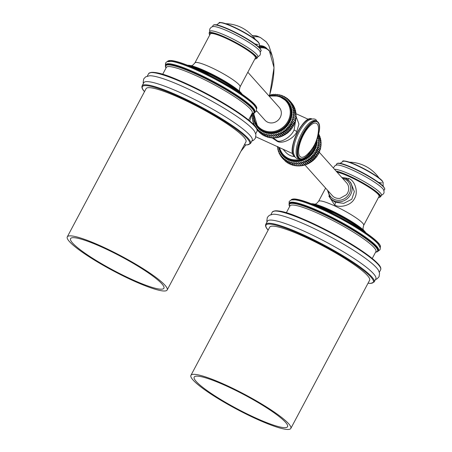 <?xml version="1.0" encoding="UTF-8"?>
<svg xmlns="http://www.w3.org/2000/svg" width="452" height="452" viewBox="0 0 452 452"><rect width="100%" height="100%" fill="white"/><g stroke="black" fill="none" stroke-linecap="round" stroke-linejoin="round"><path stroke-width="0.68" d="M252.239 35.64A73.292 27.114 -65.4 0 1 258.132 36.516L260.561 37.629A73.292 27.114 -65.4 0 0 253.38 36.934M252.555 113.678A18.854 6.978 114.6 0 0 249.764 120.972M272.008 137.787L276.647 140.956C282.246 145.132 294.811 137.809 296.817 131.47L298.936 124.08L296.105 116.469M282.997 149.205L285.704 152.234A15.447 14.17 -41.8 0 0 294.755 156.646M277.907 146.516L277.477 148.092L278.172 148.2L277.833 149.844L278.585 149.849L278.347 151.544L279.15 151.437L279.014 153.177L279.85 152.962L279.828 154.737L280.692 154.403L280.782 156.211L281.669 155.759L281.867 157.578L282.766 157.019L283.082 158.844L283.975 158.166L284.41 159.985L285.291 159.194L285.839 161.002L286.704 160.098L287.37 161.878L288.201 160.867L288.981 162.618L289.777 161.5L290.664 163.206L291.41 161.991L292.41 163.641L293.088 162.33L294.195 163.923L294.811 162.522L296.015 164.048L296.552 162.567L297.851 164.008L298.303 162.454L299.687 163.816L300.055 162.195L301.518 163.466L301.783 161.788L303.32 162.957L303.49 161.228L305.089 162.302L305.151 160.533L306.801 161.5L306.755 159.703L308.456 160.556L308.292 158.742L310.027 159.483L309.75 157.658L311.513 158.285L311.117 156.46L312.897 156.968L312.383 155.155L314.168 155.55L313.541 153.759L315.321 154.036L314.575 152.279L316.343 152.443L315.49 150.719L317.242 150.669L316.264 149.103L317.971 149.053L317.072 147.527L319.643 150.409L319.824 151.075L318.942 152.109L319.022 152.787L317.146 150.866L316.264 149.103M277.833 149.844L278.375 150.454L277.822 149.81M278.952 152.239L278.347 151.533L279.15 151.437L279.014 153.177L279.85 152.962L279.828 154.737L280.692 154.403L280.782 156.211L281.669 155.759L281.867 157.578L282.766 157.019L283.082 158.844L283.975 158.166L284.41 159.985L285.291 159.194L285.839 161.002L286.704 160.098L287.37 161.878L288.201 160.867L288.981 162.618L289.777 161.5L290.664 163.206L291.41 161.991L292.342 163.607L293.088 162.33L294.116 163.89L294.811 162.522L296.133 164.008L296.552 162.567M301.783 161.788L304.439 164.844L303.309 165.472L302.733 165.195L301.484 165.822L300.987 165.46L299.642 166.02L296.597 162.748L297.749 163.98L298.36 162.641L299.8 163.76L300.122 162.375L301.411 163.449L301.863 161.963L303.213 162.957L303.58 161.409L305.179 162.223L305.247 160.709L306.891 161.415L306.863 159.867L308.343 160.584L308.411 158.901L309.919 159.516L309.874 157.81L311.405 158.33L311.253 156.607L312.79 157.025L312.53 155.296L314.208 155.443L313.694 153.889L315.321 154.036L314.575 152.279M315.49 150.719L317.146 150.866L318.926 152.861L319.756 150.94L317.897 149.149L316.434 149.205L319.005 152.087L319.101 152.787L318.146 154.33L316.366 152.335L315.649 150.832L318.225 153.714L318.135 154.448L316.366 152.335L314.733 152.397L317.31 155.279L317.134 155.923L315.355 153.929L317.005 156.109L315.993 157.437L314.067 155.618L315.852 157.612L314.728 158.861L312.79 157.025L314.575 159.019L313.355 160.177L311.405 158.33L313.185 160.324L311.88 161.381L309.919 159.516L311.699 161.517L310.315 162.46L308.343 160.584L310.123 162.579L308.671 163.409L306.693 161.517L308.473 163.511L306.964 164.217L304.976 162.308L306.761 164.302L305.202 164.884L303.213 162.957L304.993 164.952L303.405 165.398L301.411 163.449L303.19 165.449L301.58 165.754L299.58 163.793L301.365 165.788L300.93 165.522L299.744 165.963L297.749 163.98L299.84 166.048L299.173 165.63L297.913 166.008L295.919 164.008L297.845 166.087L294.845 162.709M317.259 155.279L318.231 154.443L317.259 155.279L317.061 156.262L316.219 156.759L315.903 157.765L315.067 158.16L314.846 158.946L313.795 159.46L313.247 160.46L312.428 160.658L312.016 161.454L310.97 161.743L310.208 162.692L309.434 162.703L308.563 163.613L307.829 163.539L307.111 164.291L306.168 164.234L304.981 165.02M320.355 149.29L318.496 147.386L316.903 147.437L317.897 149.149L319.756 150.94L319.581 150.443L320.406 149.318L317.394 145.736L319.005 145.482L317.733 144.013L319.281 143.668L317.925 142.278L319.406 141.843L317.965 140.544L319.366 140.035L317.852 138.826L319.168 138.244L317.587 137.142L318.807 136.493L318.106 136.012M316.903 147.437L318.564 147.284L317.394 145.736M277.743 146.804L277.579 147.233M277.477 148.092L278.172 148.2L277.873 149.041M277.912 149.934L278.585 149.849L278.325 150.815M279.025 153.2L279.709 153.929M280.635 155.652L279.844 154.765L280.63 155.595M280.635 154.516L280.771 156.189L281.737 157.223M283.624 159.477L281.856 157.567M283.172 158.884L285.353 161.048M285.336 161.031L284.975 160.884M286.896 162.189L286.201 161.997L284.381 159.963M288.512 163.172L287.743 163.019M289.862 164.003L289.122 163.856L287.331 161.85L289.161 163.89L290.19 163.991M292.354 164.562L290.777 164.624L289.105 162.618L290.755 164.618L292.376 164.568M293.308 165.223L292.393 165.172L290.613 163.178L292.461 165.217L293.992 165.053M292.365 163.63L294.122 165.607L292.41 163.641M295.687 165.398L294.128 165.613M296.913 165.811L295.896 165.884L294.195 163.923M297.416 165.59L296.043 165.952M300.93 165.522L298.303 162.454M301.365 165.788L301.699 165.839L301.365 165.788M304.467 164.788L303.541 165.477L302.699 165.262L300.055 162.195M306.168 164.234L303.49 161.228M307.829 163.539L305.151 160.533M309.434 162.703L306.755 159.703M310.97 161.743L308.292 158.742M312.428 160.658L309.75 157.658M313.795 159.46L311.117 156.46M315.067 158.16L312.383 155.155M316.219 156.759L313.541 153.759M306.863 164.398L306.162 164.296L305.117 164.969M298.738 165.861L297.806 166.053M297.444 165.596L295.907 165.895L293.111 162.511M295.099 165.596L294.122 165.607L291.416 162.166M294.02 165.059L292.495 165.234M291.557 164.692L290.822 164.647M288.235 163.155L287.653 163.019M286.698 162.155L286.235 162.014M285.257 161.008L284.924 160.878M318.095 154.674L317.31 155.29L317.225 156.025M318.168 153.725L319.022 152.787L318.225 153.731L318.231 154.443M318.671 133.815L318.705 134.142M318.558 134.312L319.491 135.803M319.92 138.419L320.112 137.532M320.604 138.504L320.564 139.306M320.96 140.256L320.858 141.109M318.027 138.86L321.14 141.979L320.988 142.934M321.208 143.905L320.954 144.759M321.084 145.708L317.925 142.278L319.378 141.758L317.965 140.544L319.321 139.939L317.852 138.826L319.135 138.176L320.926 140.182L319.163 138.216M321.197 143.855L320.677 145.216L321.078 145.674L320.417 147.013M320.072 148.742L317.57 145.815L318.942 145.589L320.767 147.375L320.072 148.742L320.796 147.697L320.485 146.962L320.767 147.375L317.733 144.013M318.66 133.86L318.716 134.368M318.406 134.905L320.089 136.803L318.4 134.922M318.377 135.018L320.072 136.916L319.92 138.397M318.784 136.447L320.524 138.408L318.745 136.414M320.604 141.747L320.926 140.363L317.762 137.171L318.796 136.617L320.575 138.611L320.338 140.047M321.157 142.041L319.355 139.984M320.717 143.47L321.101 141.934M319.406 141.843L321.163 143.753L319.389 141.77M321.039 145.561L319.281 143.668M321.016 145.776L320.485 146.962L317.914 144.081L319.231 143.776L321.016 145.776M320.796 147.697L319.643 150.409M319.005 152.087L319.745 151.29M321.112 142.148L319.321 139.939M319.089 152.041L346.639 182.896A9.577 8.786 138.2 0 1 347.588 192.976A9.577 8.786 138.2 0 1 346.396 194.744L340.04 198.326A9.577 8.786 138.2 0 1 332.35 195.654L305.015 165.048M327.463 190.185L330.288 198.145L331.734 199.767L335.181 202.236L343.735 203.36L351.809 199.23L354.351 191.608L350.792 182.749L349.345 181.128A12.775 11.712 -41.8 0 0 345.746 178.483M328.807 196.027L334.695 205.084C339.701 208.101 351.311 205.609 354.577 198.388C358.752 191.608 354.504 180.252 348.814 178.529L343.503 177.698M363.295 229.887L362.99 228.26L363.685 225.339L379.07 196.394A25.544 3.797 -152 0 0 349.729 176.805A25.544 3.797 -152 0 0 337.051 172.155M334.525 169.336A27.092 4.028 -152 0 1 357.346 177.873A27.092 4.028 -152 0 1 380.409 192.976A27.092 4.028 28 0 1 381.443 195.236L380.618 196.784A27.092 4.028 28 0 0 379.584 194.529A27.092 4.028 28 0 0 359.493 180.992A27.092 4.028 28 0 0 336.096 171.088M381.273 195.546L383.703 193.648L384.127 192.072L383.629 189.902A27.092 4.028 28 0 0 382.72 188.642A27.092 4.028 -152 0 0 359.577 173.5A27.092 4.028 -152 0 0 336.791 165.003L335.152 165.522L333.305 167.963M378.211 251.131L380.036 249.713L380.324 247.967L377.957 243.86A50.483 7.509 -152 0 0 321.875 209.327A50.483 7.509 28 0 0 295.235 199.874L291.387 199.897L289.223 201.411L289.065 203.728M289.071 203.722L289.41 203.084A50.483 7.509 28 0 1 320.575 211.768A50.483 7.509 -152 0 1 378.556 250.481L378.217 251.12A50.483 7.509 28 0 0 320.236 212.406A50.483 7.509 28 0 0 289.071 203.722L289.659 206.496M375.454 279.556L377.053 278.85L379.036 276.765L379.573 273.183L378.397 270.194A61.393 9.13 28 0 0 376.623 267.861A61.393 9.13 -152 0 0 325.203 234.074A61.393 9.13 -152 0 0 273.155 214.237L269.335 215.299L267.352 217.384L266.81 220.966L267.042 221.909M373.51 273.709A61.393 9.13 28 0 1 375.844 278.822L374.154 281.997A61.393 9.13 28 0 0 371.821 276.89A61.393 9.13 28 0 0 313.829 239.769A61.393 9.13 28 0 0 265.742 224.356L267.431 221.175A61.393 9.13 -152 0 1 315.519 236.594A61.393 9.13 -152 0 1 373.51 273.709M190.93 375.341L269.72 227.153A56.568 8.413 28 0 1 314.027 241.357A56.568 8.413 28 0 1 367.459 275.556A56.568 8.413 28 0 1 369.612 280.263L290.817 428.451A56.568 8.413 28 0 1 246.515 414.247A56.568 8.413 28 0 1 193.077 380.047A56.568 8.413 28 0 1 190.93 375.341A56.568 8.413 28 0 1 235.232 389.545A56.568 8.413 28 0 1 288.67 423.744A56.568 8.413 28 0 1 290.817 428.451M285.534 422.315A52.861 7.859 28 0 1 287.545 426.711A52.861 7.859 28 0 1 246.142 413.439A52.861 7.859 28 0 1 196.213 381.477A52.861 7.859 28 0 1 194.202 377.081A52.861 7.859 28 0 1 235.605 390.353A52.861 7.859 28 0 1 285.534 422.315M317.022 121.3L316.4 120.447C315.575 117.904 309.078 118.633 305.953 122.503A20.679 7.65 114.6 0 0 293.501 149.736C293.049 151.968 293.653 154.522 295.32 157.398L296.902 158.573L299.834 158.895M299.603 158.799A20.679 7.65 -65.4 0 1 298.597 158.047A20.679 7.65 -65.4 0 1 301.953 135.312A20.679 7.65 -65.4 0 1 316.796 121.181L317.92 122.023C325.09 128.526 307.874 163.714 299.603 158.799L298.597 158.341A20.679 7.65 -65.4 0 1 297.597 157.59A20.679 7.65 114.6 0 1 300.953 134.854A20.679 7.65 114.6 0 1 315.795 120.724L316.796 121.181A20.679 7.65 -65.4 0 1 317.801 121.938M317.191 123.927A18.588 6.876 114.6 0 0 303.62 134.628A18.588 6.876 114.6 0 0 299.93 156.386A18.588 6.876 -65.4 0 0 306.891 154.737A36.007 36.007 0 0 0 318.496 129.351A18.588 6.876 -65.4 0 0 317.191 123.927M273.223 138.063L276.477 140.227C280.206 144.035 291.76 136.436 294.116 129.809L296.032 118.085M294.382 113.768L296.156 115.752L295.676 117.215L296.032 117.56L295.133 120.695L295.342 121.509L294.574 122.441L294.76 123.057L293.162 125.724L293.088 126.673L292.252 127.278L292.224 128.023L291.218 128.758L290.902 129.758L290.06 130.159L289.839 130.944L288.794 131.459L288.246 132.459L287.427 132.656L287.014 133.453L285.969 133.741L285.201 134.69L284.432 134.702L283.562 135.611L282.828 135.538L282.11 136.289L281.167 136.233L279.98 137.018M278.534 137.476L279.449 136.849L280.342 136.956L279.46 136.786L278.534 137.476L277.731 137.193L276.692 137.837L275.98 137.459L274.669 138.052L271.595 134.747L274.839 138.046L274.166 137.628L272.838 138.069M273.731 137.86L272.692 138.001L270.923 136.012M271.906 137.803L270.906 137.894L269.126 135.899M270.093 137.594L269.138 137.623L267.358 135.628M268.307 137.222L267.414 137.193L265.64 135.204M266.556 136.69L267.375 136.566M264.855 136.001L264.115 135.854L262.392 133.894M263.233 135.154L262.595 134.978L260.804 132.973L261.685 132.266L262.369 133.877L263.2 132.865L263.979 134.617L264.77 133.498L265.663 135.204L266.403 133.99L267.403 135.64L268.087 134.329L269.189 135.922L269.804 134.521L271.008 136.046L271.545 134.566L272.844 136.007L273.302 134.453L274.686 135.815L275.048 134.193L276.511 135.464L276.782 133.786L278.319 134.956L278.483 133.227L280.082 134.3L280.144 132.532L281.799 133.498L281.749 131.701L283.449 132.555L283.285 130.741L285.02 131.481L284.743 129.656L286.506 130.283L286.11 128.458L287.89 128.967L287.382 127.153L289.161 127.549L288.534 125.758L290.314 126.035L289.574 124.277L291.337 124.441L290.483 122.718L292.224 122.774L291.257 121.102L292.969 121.051L291.896 119.435L293.557 119.283L292.387 117.735L293.998 117.48L292.732 116.011L294.28 115.661L292.924 114.277L294.399 113.842L292.964 112.542L294.359 112.028L292.851 110.825L294.162 110.243L292.585 109.141L293.806 108.491L292.167 107.497L293.291 106.796L291.602 105.904L292.625 105.158L290.902 104.384L291.811 103.598L290.06 102.937L290.862 102.129L289.082 101.581L289.772 100.756L287.986 100.321L288.562 99.491L286.777 99.174L287.235 98.35L285.461 98.146L285.8 97.333L284.048 97.242L284.268 96.451L282.551 96.474L282.658 95.717L280.98 95.841L280.974 95.129L279.347 95.349L279.234 94.694L277.664 95.01L277.443 94.411L275.94 94.818L275.624 94.287L274.2 94.779L273.59 94.298L272.449 94.886L271.737 94.502L272.449 94.886M261.691 134.154L261.228 134.012M260.256 133.007L259.917 132.877M292.676 104.186L292.76 104.565M293.619 105.638L293.704 106.141M292.642 105.203L294.416 107.169L294.484 107.802M294.919 110.418L295.105 109.531M295.354 121.289L293.551 119.175L295.331 121.17L293.998 124.085L294.094 124.786L293.218 125.712L290.647 122.831L292.224 122.774L291.427 121.204L292.969 120.944L292.065 119.526L293.557 119.283L292.563 117.814L293.998 117.48L292.907 116.079L294.28 115.661L293.099 114.333L294.399 113.842L293.139 112.593L294.325 112.152L293.026 110.864L294.162 110.243L292.76 109.164L293.806 108.491L295.597 110.503L295.563 111.305M295.602 113.774L295.851 113.107M296.167 114.096L295.981 114.932M296.207 115.904L295.947 116.757M296.083 117.706L295.41 119.012M295.794 119.475L295.484 118.961M295.789 119.492L293.981 117.379L295.761 119.373L295.066 120.74M295.342 121.509L294.642 122.43M294.823 123.074L291.896 119.435M293.986 125.012L293.224 125.729M290.483 122.718L291.252 124.52L293.145 126.328L293.162 125.724M289.574 124.277L290.218 126.108L292.133 127.922L292.303 127.278L289.732 124.396L291.252 124.52L293.145 126.328L292.252 127.278M288.534 125.758L289.065 127.617L290.986 129.436L291.257 128.769L288.687 125.888L290.218 126.108L292.133 127.922L291.218 128.758M289.839 130.944L290.105 130.187L287.523 127.294L289.065 127.617L290.986 129.436L290.06 130.159M290.902 129.758L289.726 130.86L287.788 129.023L287.382 127.153M286.11 128.458L286.398 130.329L288.348 132.176L288.822 131.487L286.246 128.605L287.788 129.023L289.726 130.86L288.794 131.459M287.014 133.453L287.455 132.702L284.873 129.809L286.398 130.329L288.348 132.176L287.427 132.656M288.246 132.459L286.873 133.38L284.913 131.515L284.743 129.656M283.285 130.741L283.336 132.583L285.308 134.459L285.975 133.781L283.404 130.899L284.913 131.515L286.873 133.38L285.969 133.741M281.749 131.701L281.686 133.515L283.67 135.408L284.432 134.747L281.856 131.865L283.336 132.583L285.308 134.459L284.432 134.702M280.144 132.532L279.974 134.306L281.958 136.216L282.816 135.583L280.246 132.707L283.67 135.408L282.828 135.538M278.483 133.227L278.206 134.95L280.2 136.883L281.144 136.284L278.573 133.402L281.958 136.216L281.167 136.233M280.11 136.962L276.782 133.786M279.432 136.843L278.398 137.397L276.404 135.447L276.861 133.961L279.46 136.786M278.398 137.397L277.686 137.255L275.115 134.374L278.398 137.397M276.692 137.837L277.709 137.261L276.579 137.753L274.579 135.792L275.048 134.193M276.579 137.753L273.358 134.639L276.579 137.753M275.929 137.515L274.743 137.956L272.742 135.979L273.302 134.453M272.805 138.052L270.917 136.007L271.545 134.566M272.415 137.589L271.093 137.888L269.109 135.888L269.838 134.707L272.697 138.007L274.189 137.634M256.86 129.577L257.759 129.018L258.075 130.843L258.973 130.165L259.392 131.978L260.29 131.193L260.838 133.001L261.702 132.097L262.369 133.877L263.194 133.041L263.979 134.617L264.776 133.679L265.663 135.204L266.42 134.171L267.403 135.64L268.109 134.515L270.985 137.928M270.68 137.391L269.121 137.606L267.33 135.6L269.2 137.651M268.991 137.052L267.392 137.171L265.601 135.165L267.454 137.216M267.347 136.555L265.77 136.623L263.906 134.538M265.77 136.623L264.104 134.617L265.793 136.634M265.188 135.99L264.115 135.854L262.324 133.849L264.16 135.888L265.2 136.007M263.51 135.171L262.629 135.007L263.522 135.188M261.889 134.188L259.521 132.018L260.262 131.357L260.781 132.911M258.934 130.3L259.38 131.961M261.301 134.012L259.392 131.978L258.973 130.165L258.188 130.882L259.973 132.882L258.165 130.882M260.329 133.029L259.973 132.882M257.713 129.142L258.058 130.826M256.973 129.634L257.719 129.165L258.041 130.741M256.346 127.814L256.663 127.758L256.657 128.357M254.103 125.255L254.792 125.085L254.725 125.696M253.018 113.328L252.357 114.672L252.826 115.062L252.233 116.492L252.787 116.797L252.272 118.305L252.9 118.514L252.47 120.091L253.165 120.198L252.832 121.842L253.583 121.848L253.346 123.543L254.08 123.549L254.013 125.068M253.51 121.921L253.363 123.577M253.092 120.266L252.815 121.786L253.515 121.95L253.323 122.814M252.826 118.571L252.453 120L253.097 120.294L252.866 121.04M252.713 116.842L252.25 118.175L252.832 118.599L252.578 119.232M252.335 118.407L252.708 118.831L252.335 118.407M252.753 115.102L252.216 116.333L252.713 116.87L252.448 117.413M252.945 113.356L252.346 114.486L252.753 115.13L252.482 115.588M253.951 124.232L253.346 123.549L254.143 123.436L254.013 125.176L254.849 124.961L254.742 125.712M255.346 126.43L255.691 126.402L255.651 126.82M282.636 96.412L284.268 96.451L284.884 97.157M282.698 95.745L283.212 96.338M281.042 95.174L281.489 95.683L281.042 95.174L280.98 95.841L281.873 95.649M279.302 94.734L279.715 95.197L279.308 94.739L279.347 95.349L280.121 95.118M277.534 94.462L277.664 95.01L278.336 94.75M275.731 94.338L275.94 94.818L277.296 94.372M271.951 94.519L270.697 95.146L269.895 94.863L270.731 95.084L271.737 94.502M270.121 94.875L268.968 95.558L268.318 95.378M292.235 122.667L293.924 124.859L292.235 122.667M293.998 124.085L291.257 121.102M292.969 120.944L294.67 123.142L292.969 120.944M295.133 120.695L292.387 117.735M295.478 118.961L292.732 116.011M293.099 114.333L296.037 117.56M293.139 112.588L296.196 115.853M293.02 110.859L296.111 114.147L295.715 115.469M292.76 109.164L295.919 112.362L295.597 113.746M295.608 110.525L293.772 108.429L295.574 110.61L295.331 112.045M293.738 108.412L292.167 107.497L293.286 106.915L295.071 108.915L294.913 110.39M293.291 106.796L291.602 105.904L292.63 105.282L294.416 107.277L294.467 108.096M293.218 106.723L291.777 105.909M292.625 105.158L291.048 104.367M292.546 105.09L290.902 104.384L291.828 103.717L293.614 105.717L293.71 106.367M291.811 103.598L293.614 105.717M291.726 103.542L290.06 102.937L290.885 102.248L292.783 104.678M290.766 102.079L289.082 101.581L289.811 100.869L291.653 103.011M289.772 100.756L291.591 102.864M291.676 103.039L289.811 100.869M289.675 100.717L287.986 100.321L288.608 99.604L289.5 100.61M288.557 99.491L286.777 99.174L287.286 98.457L288.026 99.282M285.568 98.095L287.201 98.333M287.127 98.327L285.461 98.146L285.862 97.434L286.489 98.135M284.144 97.191L285.862 97.434L284.048 97.242L284.342 96.553M285.817 97.349L286.528 98.14M284.297 96.474L284.907 97.157M283.573 96.344L282.551 96.474L282.658 95.717M283.229 96.338L282.737 95.807M276.522 94.536L276.014 94.756M274.697 94.485L274.2 94.779M275.449 94.253L274.24 94.711L273.906 94.372M272.878 94.581L272.07 94.553M271.076 94.835L270.697 95.146M270.742 95.09L270.239 94.897M269.296 95.231L268.968 95.558M290.89 102.22L292.67 104.242M291.839 103.666L293.614 105.621L293.727 106.378M293.303 106.813L295.083 108.802L293.275 106.757M294.162 110.215L295.958 112.254M294.354 111.983L296.133 113.977M271.008 136.046L269.838 134.707M269.189 135.922L268.109 134.51M266.42 134.171L267.33 135.6M254.08 123.549L254.007 125.17M256.578 110.802L264.957 120.187A9.577 8.786 -41.8 0 0 280.195 117.509A9.577 8.786 -41.8 0 0 279.251 107.429L247.82 72.235M239.65 91.423L239.345 89.795L240.04 86.874L255.425 57.929A25.544 3.797 -152 0 0 226.085 38.335A25.544 3.797 -152 0 0 210.316 33.94L194.925 62.884L192.88 65.099L191.371 65.755M256.764 54.511A27.092 4.028 28 0 1 257.793 56.766L256.968 58.319A27.092 4.028 28 0 0 255.939 56.059A27.092 4.028 28 0 0 230.35 39.68A27.092 4.028 28 0 0 209.129 32.877L209.954 31.329A27.092 4.028 -152 0 1 231.175 38.132A27.092 4.028 -152 0 1 256.764 54.511M257.629 57.076L260.053 55.184L260.482 53.607L259.985 51.438A27.092 4.028 28 0 0 259.075 50.172A27.092 4.028 -152 0 0 235.933 35.03A27.092 4.028 -152 0 0 213.146 26.532L211.508 27.052L210.005 28.572L209.575 30.148L209.79 31.64M251.939 113.718L254.572 112.655L254.911 112.017A50.483 7.509 28 0 0 196.931 73.297A50.483 7.509 -152 0 0 165.76 64.613L165.426 65.252A50.483 7.509 28 0 1 196.592 73.936A50.483 7.509 28 0 1 254.572 112.655L256.397 111.232L256.448 108.593L254.312 105.389A50.483 7.509 28 0 0 198.23 70.857A50.483 7.509 -152 0 0 171.59 61.41L166.861 61.743L165.573 62.958L165.415 65.263M251.809 141.086L253.408 140.386L255.391 138.295L255.928 134.719L254.753 131.724A61.393 9.13 28 0 0 252.979 129.396A61.393 9.13 -152 0 0 201.558 95.609A61.393 9.13 -152 0 0 149.51 75.766L145.691 76.829L143.702 78.919L143.165 82.496L143.397 83.445M249.866 135.244A61.393 9.13 28 0 1 252.199 140.352L250.51 143.533A61.393 9.13 28 0 0 248.176 138.419A61.393 9.13 28 0 0 190.185 101.304A61.393 9.13 28 0 0 142.097 85.886L143.787 82.71A61.393 9.13 -152 0 1 191.874 98.124A61.393 9.13 -152 0 1 249.866 135.244M67.28 236.871L146.075 88.682A56.568 8.413 28 0 1 190.382 102.886A56.568 8.413 28 0 1 243.814 137.092A56.568 8.413 28 0 1 245.967 141.798L167.172 289.986A56.568 8.413 28 0 1 122.871 275.782A56.568 8.413 28 0 1 69.433 241.577A56.568 8.413 28 0 1 67.28 236.871A56.568 8.413 28 0 1 111.587 251.075A56.568 8.413 28 0 1 165.025 285.274A56.568 8.413 28 0 1 167.172 289.986M161.889 283.845A52.861 7.859 28 0 1 163.901 288.246A52.861 7.859 28 0 1 122.498 274.969A52.861 7.859 28 0 1 72.563 243.012A52.861 7.859 28 0 1 70.557 238.611A52.861 7.859 28 0 1 111.96 251.883A52.861 7.859 28 0 1 161.889 283.845M259.137 45.669A66.664 24.662 -65.4 0 1 266.793 48.426M259.103 46.432A66.122 24.464 -65.4 0 1 264.324 47.234L265.866 47.935A66.122 24.464 -65.4 0 0 259.256 47.336M240.95 151.234A65.574 24.261 114.6 0 0 245.786 144.911M269.658 94.96A65.574 24.261 114.6 0 0 269.33 51.053A65.574 24.261 -65.4 0 0 259.776 48.042M248.866 119.497A22.199 8.215 114.6 0 0 248.679 120.074M315.004 144.143A18.848 17.283 138.2 0 1 313.151 149.222A18.848 17.283 138.2 0 1 305.416 157.245M301.196 159.098A18.848 17.283 138.2 0 1 279.562 147.635M316.123 141.64A19.464 17.848 138.2 0 1 313.835 149.64A19.464 17.848 138.2 0 1 282.873 155.087A19.464 17.848 138.2 0 1 279.003 147.38L283.099 155.347A19.464 17.848 -41.8 0 0 314.067 149.9A19.464 17.848 -41.8 0 0 316.383 141.001M278.805 147.29A19.95 18.295 -41.8 0 0 294.546 161.539A19.95 18.295 -41.8 0 0 314.637 150.267A19.95 18.295 -41.8 0 0 316.959 139.515M278.957 152.217L278.432 151.629M279.02 153.07L279.709 153.962M281.839 157.477L283.839 159.697M286.144 161.889L284.477 160.019M289.088 163.793L287.393 161.895M290.777 164.624L288.986 162.624M292.461 165.217L290.647 163.206M295.987 165.935L294.128 163.901M319.332 135.091L318.575 134.238M285.822 160.985L287.619 162.997M328.401 191.23A11.554 10.599 -41.8 0 0 334.13 199.366A11.554 10.599 -41.8 0 0 349.255 193.738A11.554 10.599 -41.8 0 0 344.859 179.184A11.554 10.599 -41.8 0 0 342.689 178.472M330.288 198.145A12.775 11.712 -41.8 0 0 333.887 200.79A12.775 11.712 -41.8 0 0 349.283 196.597A12.775 11.712 -41.8 0 0 349.345 181.128L345.684 178.438L341.752 177.427M348.814 178.529A2.435 0.898 -65.4 0 1 347.887 179.772M334.695 205.084A2.435 0.898 114.6 0 0 335.181 202.236M363.685 225.339A25.544 3.797 -152 0 0 334.344 205.75A25.544 3.797 -152 0 0 318.57 201.355L316.524 203.569L315.016 204.219M336.644 171.703A26.702 3.972 28 0 1 359.685 181.597A26.702 3.972 28 0 1 379.081 194.716A26.702 3.972 28 0 1 378.527 197.417M336.073 165.149L336.763 163.856A27.092 4.028 28 0 1 357.978 170.658A27.092 4.028 28 0 1 383.573 187.038A27.092 4.028 28 0 1 384.601 189.292L383.912 190.586M337.424 163.438A26.781 3.983 28 0 1 346.379 165.2A26.781 3.983 28 0 1 378.109 182.071A26.781 3.983 28 0 1 383.482 186.586M340.023 163.421L342.819 161.562A22.815 3.396 28 0 1 360.781 167.376A22.815 3.396 28 0 1 382.228 181.122A22.815 3.396 28 0 1 383.11 182.987L383.132 186.343M343.599 161.2A22.43 3.333 28 0 1 361.967 167.641A22.43 3.333 28 0 1 382.07 180.659M381.793 182.93A22.43 3.333 28 0 1 378.443 182.309M311.264 203.745A31.68 4.712 28 0 1 329.615 209.745A31.68 4.712 28 0 1 365.787 232.735M312.078 204.061A32.239 4.797 28 0 1 329.186 210.112A32.239 4.797 28 0 1 365.069 232.238M362.114 230.266A32.239 4.797 -152 0 0 328.892 210.66A32.239 4.797 -152 0 0 315.366 205.406M292.291 199.219A50.178 7.464 28 0 1 322.4 208.496M322.434 208.513A50.178 7.464 28 0 1 380.143 245.933M291.048 199.993A50.483 7.509 28 0 1 322.214 208.688A50.483 7.509 28 0 1 380.2 247.391M289.681 206.451A50.178 7.464 28 0 1 320.174 212.762A50.178 7.464 28 0 1 365.261 238.198A50.178 7.464 28 0 1 375.612 252.143M289.772 206.281A49.878 7.418 28 0 1 320.253 212.852A49.878 7.418 28 0 1 364.674 237.859A49.878 7.418 28 0 1 375.702 251.967M289.981 205.886L289.975 205.903A48.658 7.238 28 0 1 320.016 214.276A48.658 7.238 28 0 1 375.9 251.594L372.239 258.476M273.929 211.152A60.783 9.04 28 0 1 323.835 228.746A60.783 9.04 28 0 1 378.081 263.911M380.646 269.782C381.251 268.279 380.454 266.364 378.256 264.036C370.115 255.612 354.402 245.108 331.118 232.52C303.501 218.553 278.545 206.993 272.24 212.141A61.393 9.13 28 0 1 320.321 227.554A61.393 9.13 28 0 1 378.313 264.674A61.393 9.13 28 0 1 380.646 269.782L379.347 272.24M268.166 230.074A60.783 9.04 28 0 1 303.75 235.735A60.783 9.04 28 0 1 371.024 277.183A60.783 9.04 28 0 1 368.058 283.184M292.794 153.59A20.255 7.492 -65.4 0 1 296.348 134.577A20.255 7.492 -65.4 0 1 308.4 119.447M294.698 156.545A20.679 7.65 -65.4 0 1 293.919 155.912A20.679 7.65 -65.4 0 1 297.128 133.481A20.679 7.65 -65.4 0 1 311.886 118.949M299.156 157.844A20.255 7.492 -65.4 0 1 303.179 134.131A20.255 7.492 -65.4 0 1 317.959 122.469A20.255 7.492 -65.4 0 1 313.937 146.182A20.255 7.492 -65.4 0 1 299.156 157.844M296.817 131.47A2.435 0.362 28 0 1 294.116 129.809M276.647 140.956A2.435 0.898 114.6 0 0 276.477 140.227M260.838 133.001L262.742 135.018M260.883 133.024L262.567 134.905M259.471 132.018L261.143 133.888M257.211 129.899L258.832 131.696M258.753 131.628L257.222 129.984M253.431 123.628L253.951 124.215M277.805 95.813A19.95 18.295 138.2 0 1 289.63 122.266A19.95 18.295 138.2 0 1 268.612 133.442A19.95 18.295 138.2 0 1 253.583 117.447M286.896 99.135L288.455 99.463M296.122 113.96L294.337 111.955M269.036 95.988L278.794 96.061L287.133 101.417A19.464 17.848 138.2 0 1 289.06 121.899A19.464 17.848 138.2 0 1 258.098 127.345L257.747 126.955A19.464 17.848 -41.8 0 0 288.715 121.509A19.464 17.848 -41.8 0 0 286.788 101.028A19.464 17.848 -41.8 0 0 269.064 96.022M253.628 113.435A19.464 17.848 -41.8 0 0 257.747 126.955L253.6 113.446M254.064 113.209A18.848 17.283 -41.8 0 0 266.544 131.346A18.848 17.283 -41.8 0 0 288.026 121.085A18.848 17.283 -41.8 0 0 286.992 102.265A18.848 17.283 -41.8 0 0 269.335 96.327M240.04 86.874A25.544 3.797 -152 0 0 210.694 67.28A25.544 3.797 -152 0 0 194.925 62.884M209.773 34.962A26.702 3.972 28 0 1 226.774 38.454A26.702 3.972 28 0 1 255.436 56.251A26.702 3.972 28 0 1 254.883 58.952M212.429 26.679L213.118 25.385A27.092 4.028 28 0 1 234.334 32.188A27.092 4.028 28 0 1 259.923 48.567A27.092 4.028 28 0 1 260.957 50.822L260.267 52.116M213.779 24.967A26.781 3.983 28 0 1 222.734 26.73A26.781 3.983 28 0 1 254.465 43.601A26.781 3.983 28 0 1 259.838 48.115M216.378 24.956L219.175 23.097A22.815 3.396 28 0 1 237.136 28.911A22.815 3.396 28 0 1 258.584 42.652A22.815 3.396 28 0 1 259.465 44.516L259.488 47.878M219.954 22.736A22.43 3.333 28 0 1 238.323 29.171A22.43 3.333 28 0 1 258.425 42.189M258.148 44.46A22.43 3.333 28 0 1 254.798 43.844M187.62 65.274A31.68 4.712 28 0 1 205.971 71.28A31.68 4.712 28 0 1 242.142 94.265M188.433 65.596A32.239 4.797 28 0 1 205.541 71.642A32.239 4.797 28 0 1 241.424 93.773M238.47 91.796A32.239 4.797 -152 0 0 205.248 72.196A32.239 4.797 -152 0 0 191.721 66.941M198.79 70.043A50.178 7.464 28 0 1 256.499 107.463M168.647 60.754A50.178 7.464 28 0 1 198.756 70.032C227.373 83.021 260.171 104.429 256.55 108.938M198.773 70.032C185.732 64.122 176.438 60.941 170.89 60.489L167.398 61.534A50.483 7.509 28 0 1 198.569 70.218A50.483 7.509 28 0 1 256.555 108.926M166.037 67.986A50.178 7.464 28 0 1 196.53 74.292A50.178 7.464 28 0 1 241.617 99.734A50.178 7.464 28 0 1 251.967 113.672M166.127 67.811A49.878 7.418 28 0 1 196.609 74.382A49.878 7.418 28 0 1 241.029 99.389A49.878 7.418 28 0 1 252.058 113.503M162.669 74.32L166.336 67.421A48.658 7.238 28 0 1 196.371 75.806A48.658 7.238 28 0 1 252.256 113.124L252.261 113.113M150.284 72.687A60.783 9.04 28 0 1 200.191 90.276A60.783 9.04 28 0 1 254.436 125.441M257.002 131.317C257.606 129.809 256.809 127.893 254.612 125.566C246.47 117.147 230.757 106.644 207.474 94.056C179.856 80.083 154.895 68.529 148.595 73.676A61.393 9.13 28 0 1 196.677 89.089A61.393 9.13 28 0 1 254.668 126.21A61.393 9.13 28 0 1 257.002 131.317L255.696 133.769M144.521 91.603A60.783 9.04 28 0 1 180.105 97.265A60.783 9.04 28 0 1 247.38 138.719A60.783 9.04 28 0 1 244.413 144.719M272.053 55.251L268.81 45.511L266.205 41.827L260.561 37.629M240.854 151.409L245.82 144.911M269.697 94.943L274.019 67.636L269.245 50.466L265.866 47.935M255.911 136.826L292.676 153.629M295.794 113.588L308.354 119.328M277.455 148.002L277.833 146.572M277.816 149.787L278.099 148.267M278.517 149.923L278.381 151.589M279.082 151.527L279.014 153.172M279.788 153.058L279.822 154.725M281.754 157.307L280.771 156.189M281.613 155.878L281.873 157.59M282.715 157.149L283.054 158.81M286.907 162.206L286.178 161.974L284.393 159.98L283.935 158.302M285.263 159.341L285.805 160.963M286.681 160.251L287.325 161.839M288.19 161.031L288.93 162.573M289.772 161.669L290.602 163.166M316.095 157.533L316.27 156.782L317.061 156.262M305.349 164.963L304.445 164.85M299.196 165.635L297.845 166.087M295.715 165.398L294.241 165.675M289.167 163.89L290.201 164.008M320.609 138.527L320.338 140.075M320.971 140.29L320.604 141.775M321.174 142.086L320.717 143.499M318.14 140.589L321.163 143.753L320.677 145.245M318.728 134.38L318.677 133.803M319.423 135.176L318.581 134.216M320.485 146.985L321.089 145.86M320.14 148.702L320.406 149.318M319.824 151.075L319.649 150.42L320.349 149.51M318.106 142.335L319.259 143.566M317.756 137.165L319.129 138.176M288.523 163.189L287.642 163.014M301.507 165.873L300.936 165.522L299.84 166.048M302.716 165.262L301.699 165.839M308.563 163.613L307.829 163.596L307.111 164.291M310.208 162.692L309.445 162.76L308.818 163.483M311.773 161.635L310.993 161.793L310.456 162.534M313.247 160.46L312.456 160.703L312.016 161.454M314.632 159.166L313.835 159.499L313.479 160.257M315.903 157.765L315.106 158.189L314.846 158.946M325.609 188.111L318.57 201.355M378.51 197.456L380.618 196.784M336.763 163.856C337.661 162.647 340.864 163.093 346.379 165.2L345.684 164.946M384.601 189.292C385.11 189.382 384.754 188.495 383.533 186.631L378.109 182.071M342.819 161.562C341.859 160.115 345.791 160.997 354.622 164.195C367.397 169.986 376.584 175.5 382.177 180.738L383.11 182.987M378.929 177.873A37.075 37.075 0 0 0 349.396 162.172M311.106 203.682L314.281 204.05L329.604 209.739L340.605 215.197L355.781 224.215L361.668 228.503L365.928 232.831M318.767 206.863L328.22 210.807L359.001 228.26M291.043 200.004L294.534 198.953C300.083 199.405 309.377 202.592 322.417 208.502C351.018 221.491 383.816 242.899 380.194 247.402M375.589 252.182L378.217 251.12M289.975 205.903L286.314 212.79M272.24 212.141L270.934 214.593M268.143 230.113L268.138 230.108C265.934 227.78 265.138 225.864 265.742 224.356M368.035 283.229L370.798 283.415L374.154 281.997M294.924 156.663L293.8 155.821C286.636 149.318 303.851 114.13 312.117 119.045M272.437 137.589L271.025 137.956M270.708 137.397L269.239 137.674M269.019 137.058L267.488 137.227M296.133 113.972L295.715 115.497M294.376 113.757L296.218 115.893L295.676 117.237M293.224 126.441L293.224 125.724M292.224 128.023L292.308 127.289L293.088 126.673M291.094 129.526L291.269 128.78L292.06 128.261M288.478 132.255L288.828 131.498L289.625 131.165M285.986 133.792L286.766 133.634M285.455 134.532L285.992 133.792M283.816 135.481L284.444 134.758L285.201 134.69M282.11 136.289L282.833 135.594L283.562 135.611M281.155 136.295L281.862 136.397M280.342 136.956L281.161 136.289M277.697 137.261L278.313 137.527M274.839 138.046L275.952 137.521L276.5 137.871M261.906 134.204L261.211 134.001M258.075 130.843L260.346 133.046M292.331 107.503L293.772 108.429M290.201 102.915L291.783 103.564M289.218 101.547L290.828 102.101M288.116 100.287L289.749 100.734M281.054 95.779L282.613 95.7M279.409 95.287L280.895 95.101M277.72 94.943L279.116 94.654M274.262 94.711L273.759 94.287M272.477 94.818L273.59 94.298M268.98 95.496L269.895 94.863M287.257 98.372L288.082 99.293M288.574 99.508L289.596 100.649M290.856 102.124L292.794 104.694M292.613 105.13L294.421 107.169L294.478 108.107M295.337 112.073L295.614 110.554M294.139 110.181L295.97 112.288M295.484 118.983L296.083 117.859M295.399 121.317L295.139 120.701L295.794 119.695M294.094 124.786L294.003 124.097L294.738 123.289M264.77 133.668L265.595 135.165M263.188 133.029L263.934 134.589M261.68 132.25L262.318 133.837M260.256 131.34L260.798 132.961M254.787 125.057L254.713 125.684M254.86 58.992L256.968 58.319M209.751 35.002L209.129 32.877M213.118 25.385C214.016 24.176 217.22 24.628 222.734 26.73L222.039 26.476M260.957 50.822C261.465 50.912 261.109 50.025 259.889 48.161L254.465 43.601M219.175 23.097C218.214 21.651 222.147 22.527 230.978 25.724C243.752 31.516 252.939 37.03 258.533 42.268L259.465 44.516M255.284 39.403A37.075 37.075 0 0 0 225.751 23.702M187.461 65.212L190.637 65.58L205.959 71.269L216.96 76.733L232.136 85.75L238.023 90.038L242.283 94.361M235.356 89.79L204.575 72.343L195.123 68.399M166.014 68.026L165.426 65.252M252.256 113.124L248.594 120.006M148.595 73.676L147.29 76.128M144.493 91.637L144.499 91.649C142.29 89.31 141.493 87.394 142.097 85.886M244.391 144.759L247.154 144.945L250.51 143.533"/></g></svg>
